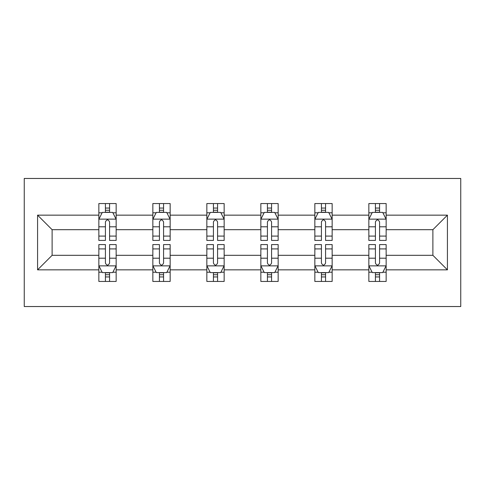 <?xml version="1.0" encoding="UTF-8"?>
<svg xmlns="http://www.w3.org/2000/svg" width="485" height="485" viewBox="0 0 485 485"><rect width="100%" height="100%" fill="white"/><g stroke="black" fill="none" stroke-linecap="round" stroke-linejoin="round"><path stroke-width="0.73" d="M24.25 306.538L460.75 306.538L460.75 178.462L24.25 178.462L24.25 306.538M386.151 269.848L386.151 255.31L432.887 255.31L447.425 269.848L386.151 269.848L386.151 281.439L379.579 281.439L379.579 272.612M368.849 269.848L332.152 269.848L332.152 255.31L368.849 255.31L368.849 281.439L386.151 281.439L386.151 272.2L382.901 272.2M332.152 269.848L332.152 281.439L325.574 281.439L325.574 272.612M314.844 269.848L278.154 269.848L278.154 255.31L314.844 255.31L314.844 281.439L332.152 281.439L332.152 272.2L328.903 272.2M278.154 269.848L278.154 281.439L271.576 281.439L271.576 272.612M260.845 269.848L224.155 269.848L224.155 255.31L260.845 255.31L260.845 281.439L278.154 281.439L278.154 272.2L274.898 272.2M224.155 269.848L224.155 281.439L217.577 281.439L217.577 272.612M206.846 269.848L170.156 269.848L170.156 255.31L206.846 255.31L206.846 281.439L224.155 281.439L224.155 272.2L220.899 272.2M170.156 269.848L170.156 281.439L163.578 281.439L163.578 272.612M152.848 269.848L116.151 269.848L116.151 255.31L152.848 255.31L152.848 281.439L170.156 281.439L170.156 272.2L166.901 272.2M116.151 269.848L116.151 281.439L109.58 281.439L109.58 272.612M98.849 269.848L37.575 269.848L37.575 215.152L98.849 215.152L98.849 229.69L52.113 229.69L52.113 255.31L98.849 255.31L98.849 281.439L116.151 281.439L116.151 272.2L112.902 272.2M102.099 212.8L98.849 212.8L98.849 203.561L98.849 215.152M105.421 212.388L105.421 203.561L98.849 203.561L116.151 203.561L116.151 215.152L152.848 215.152L152.848 203.561L170.156 203.561L170.156 215.152L206.846 215.152L206.846 203.561L224.155 203.561L224.155 215.152L260.845 215.152L260.845 203.561L278.154 203.561L278.154 215.152L314.844 215.152L314.844 203.561L332.152 203.561L332.152 215.152L368.849 215.152L368.849 203.561L386.151 203.561L386.151 215.152L447.425 215.152L447.425 269.848M368.849 215.152L368.849 229.69L332.152 229.69L332.152 215.152M314.844 215.152L314.844 229.69L278.154 229.69L278.154 215.152M260.845 215.152L260.845 229.69L224.155 229.69L224.155 215.152M206.846 215.152L206.846 229.69L170.156 229.69L170.156 215.152M152.848 215.152L152.848 229.69L116.151 229.69L116.151 215.152M37.575 215.152L52.113 229.69M432.887 255.31L432.887 229.69L386.151 229.69L386.151 215.152M375.42 212.212L379.579 212.212M321.422 212.212L325.574 212.212M267.423 212.212L271.576 212.212M213.424 212.212L217.577 212.212M159.426 212.212L163.578 212.212M105.421 212.212L109.58 212.212M105.421 272.788L109.58 272.788M159.426 272.788L163.578 272.788M213.424 272.788L217.577 272.788M267.423 272.788L271.576 272.788M321.422 272.788L325.574 272.788M375.42 272.788L379.579 272.788M52.113 255.31L37.575 269.848M447.425 215.152L432.887 229.69M109.58 208.059L105.421 208.059M98.849 236.086L98.849 240.421L105.421 240.421L105.421 236.086L98.849 236.086L98.849 229.69M116.151 229.69L116.151 240.421L109.58 240.421L109.58 221.906C108.191 219.238 106.809 219.238 105.421 221.906L105.421 236.086M112.902 212.8L116.151 212.8L116.151 203.561L109.58 203.561L109.58 212.388M116.151 219.305L112.69 212.388L102.305 212.388L98.849 219.305M105.421 276.941L109.58 276.941M116.151 248.914L116.151 244.579L109.58 244.579L109.58 248.914L116.151 248.914L116.151 255.31M98.849 255.31L98.849 244.579L105.421 244.579L105.421 263.094C106.803 265.762 108.191 265.762 109.58 263.094L109.58 248.914M102.099 272.2L98.849 272.2L98.849 281.439L105.421 281.439L105.421 272.612M98.849 265.695L102.305 272.612L112.69 272.612L116.151 265.695M163.578 208.059L159.426 208.059M156.097 212.8L152.848 212.8L152.848 203.561L159.426 203.561L159.426 212.388M152.848 236.086L152.848 240.421L159.426 240.421L159.426 236.086L152.848 236.086L152.848 229.69M170.156 229.69L170.156 240.421L163.578 240.421L163.578 221.906C162.196 219.238 160.808 219.238 159.426 221.906L159.426 236.086M166.901 212.8L170.156 212.8L170.156 203.561L163.578 203.561L163.578 212.388M170.156 219.305L166.694 212.388L156.309 212.388L152.848 219.305M217.577 208.059L213.424 208.059M210.102 212.8L206.846 212.8L206.846 203.561L213.424 203.561L213.424 212.388M206.846 236.086L206.846 240.421L213.424 240.421L213.424 236.086L206.846 236.086L206.846 229.69M224.155 229.69L224.155 240.421L217.577 240.421L217.577 221.906C216.195 219.238 214.813 219.238 213.424 221.906L213.424 236.086M220.899 212.8L224.155 212.8L224.155 203.561L217.577 203.561L217.577 212.388M224.155 219.305L220.693 212.388L210.308 212.388L206.846 219.305M159.426 276.941L163.578 276.941M170.156 248.914L170.156 244.579L163.578 244.579L163.578 248.914L170.156 248.914L170.156 255.31M152.848 255.31L152.848 244.579L159.426 244.579L159.426 263.094C160.808 265.762 162.19 265.762 163.578 263.094L163.578 248.914M156.097 272.2L152.848 272.2L152.848 281.439L159.426 281.439L159.426 272.612M152.848 265.695L156.309 272.612L166.694 272.612L170.156 265.695M213.424 276.941L217.577 276.941M224.155 248.914L224.155 244.579L217.577 244.579L217.577 248.914L224.155 248.914L224.155 255.31M206.846 255.31L206.846 244.579L213.424 244.579L213.424 263.094C214.806 265.762 216.189 265.762 217.577 263.094L217.577 248.914M210.102 272.2L206.846 272.2L206.846 281.439L213.424 281.439L213.424 272.612M206.846 265.695L210.308 272.612L220.693 272.612L224.155 265.695M271.576 208.059L267.423 208.059M264.101 212.8L260.845 212.8L260.845 203.561L267.423 203.561L267.423 212.388M260.845 236.086L260.845 240.421L267.423 240.421L267.423 236.086L260.845 236.086L260.845 229.69M278.154 229.69L278.154 240.421L271.576 240.421L271.576 221.906C270.193 219.238 268.811 219.238 267.423 221.906L267.423 236.086M274.898 212.8L278.154 212.8L278.154 203.561L271.576 203.561L271.576 212.388M278.154 219.305L274.692 212.388L264.307 212.388L260.845 219.305M267.423 276.941L271.576 276.941M278.154 248.914L278.154 244.579L271.576 244.579L271.576 248.914L278.154 248.914L278.154 255.31M260.845 255.31L260.845 244.579L267.423 244.579L267.423 263.094C268.805 265.762 270.187 265.762 271.576 263.094L271.576 248.914M264.101 272.2L260.845 272.2L260.845 281.439L267.423 281.439L267.423 272.612M260.845 265.695L264.307 272.612L274.692 272.612L278.154 265.695M325.574 208.059L321.422 208.059M318.099 212.8L314.844 212.8L314.844 203.561L321.422 203.561L321.422 212.388M314.844 236.086L314.844 240.421L321.422 240.421L321.422 236.086L314.844 236.086L314.844 229.69M332.152 229.69L332.152 240.421L325.574 240.421L325.574 221.906C324.192 219.238 322.81 219.238 321.422 221.906L321.422 236.086M328.903 212.8L332.152 212.8L332.152 203.561L325.574 203.561L325.574 212.388M332.152 219.305L328.691 212.388L318.305 212.388L314.844 219.305M321.422 276.941L325.574 276.941M332.152 248.914L332.152 244.579L325.574 244.579L325.574 248.914L332.152 248.914L332.152 255.31M314.844 255.31L314.844 244.579L321.422 244.579L321.422 263.094C322.804 265.762 324.192 265.762 325.574 263.094L325.574 248.914M318.099 272.2L314.844 272.2L314.844 281.439L321.422 281.439L321.422 272.612M314.844 265.695L318.305 272.612L328.691 272.612L332.152 265.695M379.579 208.059L375.42 208.059M372.098 212.8L368.849 212.8L368.849 203.561L375.42 203.561L375.42 212.388M368.849 236.086L368.849 240.421L375.42 240.421L375.42 236.086L368.849 236.086L368.849 229.69M386.151 229.69L386.151 240.421L379.579 240.421L379.579 221.906C378.197 219.238 376.809 219.238 375.42 221.906L375.42 236.086M382.901 212.8L386.151 212.8L386.151 203.561L379.579 203.561L379.579 212.388M386.151 219.305L382.695 212.388L372.31 212.388L368.849 219.305M375.42 276.941L379.579 276.941M386.151 248.914L386.151 244.579L379.579 244.579L379.579 248.914L386.151 248.914L386.151 255.31M368.849 255.31L368.849 244.579L375.42 244.579L375.42 263.094C376.809 265.762 378.191 265.762 379.579 263.094L379.579 248.914M372.098 272.2L368.849 272.2L368.849 281.439L375.42 281.439L375.42 272.612M368.849 265.695L372.31 272.612L382.695 272.612L386.151 265.695M116.067 219.135L98.934 219.135M116.151 236.086L109.58 236.086M105.421 226.804L98.849 226.804M116.151 226.804L109.58 226.804M109.58 210.26L105.421 210.26M98.934 265.865L116.067 265.865M98.849 248.914L105.421 248.914M109.58 258.196L116.151 258.196M98.849 258.196L105.421 258.196M105.421 274.74L109.58 274.74M170.065 219.135L152.933 219.135M170.156 236.086L163.578 236.086M159.426 226.804L152.848 226.804M170.156 226.804L163.578 226.804M163.578 210.26L159.426 210.26M224.07 219.135L206.931 219.135M224.155 236.086L217.577 236.086M213.424 226.804L206.846 226.804M224.155 226.804L217.577 226.804M217.577 210.26L213.424 210.26M152.933 265.865L170.065 265.865M152.848 248.914L159.426 248.914M163.578 258.196L170.156 258.196M152.848 258.196L159.426 258.196M159.426 274.74L163.578 274.74M206.931 265.865L224.07 265.865M206.846 248.914L213.424 248.914M217.577 258.196L224.155 258.196M206.846 258.196L213.424 258.196M213.424 274.74L217.577 274.74M278.069 219.135L260.93 219.135M278.154 236.086L271.576 236.086M267.423 226.804L260.845 226.804M278.154 226.804L271.576 226.804M271.576 210.26L267.423 210.26M260.93 265.865L278.069 265.865M260.845 248.914L267.423 248.914M271.576 258.196L278.154 258.196M260.845 258.196L267.423 258.196M267.423 274.74L271.576 274.74M332.067 219.135L314.935 219.135M332.152 236.086L325.574 236.086M321.422 226.804L314.844 226.804M332.152 226.804L325.574 226.804M325.574 210.26L321.422 210.26M314.935 265.865L332.067 265.865M314.844 248.914L321.422 248.914M325.574 258.196L332.152 258.196M314.844 258.196L321.422 258.196M321.422 274.74L325.574 274.74M386.066 219.135L368.933 219.135M386.151 236.086L379.579 236.086M375.42 226.804L368.849 226.804M386.151 226.804L379.579 226.804M379.579 210.26L375.42 210.26M368.933 265.865L386.066 265.865M368.849 248.914L375.42 248.914M379.579 258.196L386.151 258.196M368.849 258.196L375.42 258.196M375.42 274.74L379.579 274.74"/></g></svg>
